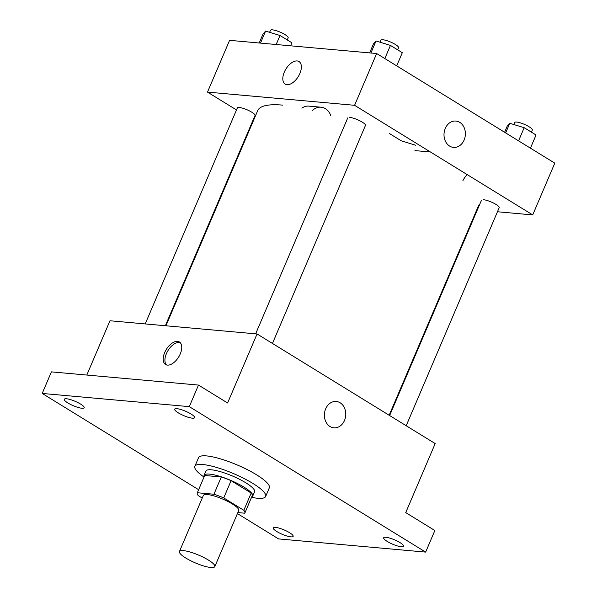 <?xml version="1.0" encoding="UTF-8"?>
<svg xmlns="http://www.w3.org/2000/svg" width="597" height="597" viewBox="0 0 597 597"><rect width="100%" height="100%" fill="white"/><g stroke="black" fill="none" stroke-linecap="round" stroke-linejoin="round"><path stroke-width="0.9" d="M183.421 550.628A19.231 4.239 23.1 0 1 203.913 557.553A19.231 4.239 23.1 0 1 214.816 566.605A19.231 4.239 23.1 0 1 195.465 562.956A19.231 4.239 23.1 0 1 179.436 551.509A19.231 4.239 23.1 0 1 183.421 550.628M179.436 551.509L203.353 495.428A19.231 4.239 23.1 0 1 207.346 494.54A19.231 4.239 23.1 0 1 227.838 501.465A19.231 4.239 23.1 0 1 238.74 510.517L214.816 566.605M204.614 475.682A25.828 5.694 23.1 0 1 204.652 475.578L197.286 492.838A25.828 5.694 23.1 0 0 198.271 495.644L202.226 498.077M237.86 512.584L244.763 513.204A25.828 5.694 23.1 0 0 244.807 513.107A25.828 5.694 23.1 0 0 243.83 510.301L223.726 497.928A25.828 5.694 23.1 0 0 213.935 494.234L197.331 492.741A25.828 5.694 23.1 0 0 197.286 492.838M243.83 510.301L251.188 493.04L231.084 480.675L223.726 497.928M213.935 494.234L221.293 476.973L204.696 475.481L197.331 492.741M221.293 476.973A25.828 5.694 23.1 0 1 231.084 480.675M251.188 493.04A25.828 5.694 23.1 0 1 252.173 495.846L244.807 513.107M251.68 497.002A26.447 5.828 -156.9 0 0 252.732 496.092A26.447 5.828 -156.9 0 0 243.964 487.107A26.447 5.828 -156.9 0 0 219.039 476.122A26.447 5.828 -156.9 0 0 204.084 475.339A26.447 5.828 -156.9 0 0 204.159 476.727M204.084 475.339L205.92 471.026A26.447 5.828 23.1 0 1 211.405 469.809A26.447 5.828 23.1 0 1 245.807 482.794A26.447 5.828 23.1 0 1 254.576 491.779L252.732 496.092M204.025 477.04A38.469 8.477 23.1 0 1 194.868 466.309A38.469 8.477 23.1 0 1 202.846 464.533A38.469 8.477 23.1 0 1 243.822 478.384A38.469 8.477 23.1 0 1 265.635 496.495A38.469 8.477 23.1 0 1 251.546 497.308M194.868 466.309L198.547 457.683A38.469 8.477 23.1 0 1 206.525 455.907A38.469 8.477 23.1 0 1 247.509 469.757A38.469 8.477 23.1 0 1 269.314 487.861L265.635 496.495M276.829 531.546A10.821 2.381 23.1 0 1 273.247 527.867A10.821 2.381 23.1 0 1 284.135 529.92A10.821 2.381 23.1 0 1 293.149 536.36A10.821 2.381 23.1 0 1 287.03 536.039A10.821 2.381 23.1 0 1 276.829 531.546M67.871 402.953A10.821 2.381 23.1 0 1 64.282 399.274A10.821 2.381 23.1 0 1 75.17 401.326A10.821 2.381 23.1 0 1 84.184 407.766A10.821 2.381 23.1 0 1 78.065 407.445A10.821 2.381 23.1 0 1 67.871 402.953M178.302 412.855A10.821 2.381 23.1 0 1 174.712 409.184A10.821 2.381 23.1 0 1 185.6 411.236A10.821 2.381 23.1 0 1 194.615 417.676A10.821 2.381 23.1 0 1 188.495 417.355A10.821 2.381 23.1 0 1 178.302 412.855M387.259 541.449A10.821 2.381 23.1 0 1 383.67 537.778A10.821 2.381 23.1 0 1 394.557 539.83A10.821 2.381 23.1 0 1 403.572 546.27A10.821 2.381 23.1 0 1 397.453 545.949A10.821 2.381 23.1 0 1 387.259 541.449M237.434 513.584L278.568 538.904L425.654 552.098L189.294 406.639L42.208 393.445L198.622 489.704M425.654 552.098L434.855 530.524L405.736 512.607L435.183 443.578L257.053 333.962L227.606 402.99L198.488 385.072L189.294 406.639M325.656 408.855A13.224 10.671 -84.9 0 1 336.26 401.482A13.224 10.671 -84.9 0 1 345.7 415.609A13.224 10.671 -84.9 0 1 333.895 427.825A13.224 10.671 -84.9 0 1 325.656 408.855M198.488 385.072L51.409 371.871L42.208 393.445M257.053 333.962L109.967 320.761L86.811 375.05M177.525 341.38A13.224 7.246 121.6 0 1 179.398 341.984A13.224 7.246 121.6 0 1 178.637 357.043A13.224 7.246 121.6 0 1 165.541 364.506A13.224 7.246 121.6 0 1 165.429 350.976A13.224 7.246 121.6 0 1 177.525 341.38M166.466 364.931A13.224 7.246 121.6 0 1 167.6 351.23A13.224 7.246 121.6 0 1 179.257 342.447A13.224 7.246 121.6 0 1 180.197 342.626M336.253 401.482A13.224 10.671 -84.9 0 1 345.7 415.609A13.224 10.671 -84.9 0 1 333.895 427.825M165.936 325.783L257.688 110.661A120.213 26.484 23.1 0 1 282.627 105.124M165.354 325.731L255.031 115.497A9.619 2.119 -156.9 0 0 247.016 109.773A9.619 2.119 -156.9 0 0 237.337 107.953L145.22 323.925M483.495 199.711A9.619 2.119 23.1 0 1 493.741 203.174A9.619 2.119 23.1 0 1 499.189 207.704L406.191 425.743M349.76 117.415A9.619 2.119 23.1 0 1 360.006 120.878A9.619 2.119 23.1 0 1 365.461 125.407L272.456 343.439M497.465 211.756L532.711 214.92L354.581 105.303L207.495 92.102L236.487 109.945M253.053 120.139L253.524 120.43M476.742 209.898L477.324 209.95M354.581 105.303L376.662 53.529L554.792 163.153L532.711 214.92M445.272 128.43A13.224 10.671 -84.9 0 1 455.869 121.057A13.224 10.671 -84.9 0 1 465.317 135.183A13.224 10.671 -84.9 0 1 453.511 147.399A13.224 10.671 -84.9 0 1 445.272 128.43M401.288 140.825L415.706 145.243L401.288 140.825L389.423 133.527L401.288 140.825M414.952 150.601L430.459 151.996M376.662 53.529L229.584 40.335L207.495 92.102M330.85 115.788A14.97 12.082 95.1 0 0 321.022 107.199L308.94 106.117A14.97 12.082 95.1 0 0 301.873 108.139M285.15 84.08A13.224 7.246 121.6 0 1 285.045 70.55A13.224 7.246 121.6 0 1 297.142 60.954A13.224 7.246 121.6 0 1 299.015 61.558A13.224 7.246 121.6 0 1 298.254 76.617A13.224 7.246 121.6 0 1 285.15 84.08A13.224 7.246 121.6 0 1 285.045 70.55A13.224 7.246 121.6 0 1 297.142 60.954A13.224 7.246 121.6 0 1 299.015 61.558M467.182 174.593A13.224 7.246 -58.4 0 0 462.832 180.839M321.022 107.199A14.97 12.082 95.1 0 0 312.358 110.572M455.869 121.057A13.224 10.671 -84.9 0 1 465.317 135.176A13.224 10.671 -84.9 0 1 453.504 147.399M290.597 45.805L291.888 42.79L280.023 35.492L265.598 31.081L263.046 33.969L259.202 42.991M280.023 35.492L276.172 44.514M265.598 31.081L260.471 43.103M269.605 32.305L270.463 30.29A9.619 2.119 23.1 0 1 272.456 29.85A9.619 2.119 23.1 0 1 282.702 33.313A9.619 2.119 23.1 0 1 288.157 37.842L287.254 39.947M396.699 65.857L402.311 52.7L390.445 45.402L376.028 40.984L373.476 43.879L369.625 52.902M390.445 45.402L384.834 58.558M376.028 40.984L370.901 53.014M380.035 42.208L380.886 40.2A9.619 2.119 23.1 0 1 382.886 39.76A9.619 2.119 23.1 0 1 393.132 43.223A9.619 2.119 23.1 0 1 398.58 47.745L397.684 49.849M530.434 148.16L536.046 135.004L524.181 127.698L509.763 123.288L507.211 126.176L504.614 132.265M524.181 127.698L518.569 140.855M509.763 123.288L505.659 132.907M513.763 124.512L514.621 122.497A9.619 2.119 23.1 0 1 516.621 122.057A9.619 2.119 23.1 0 1 526.86 125.519A9.619 2.119 23.1 0 1 532.315 130.049L531.42 132.153M478.839 204.995L389.154 415.258M481.503 200.159L389.632 415.549M347.767 117.855L255.643 333.835"/></g></svg>
